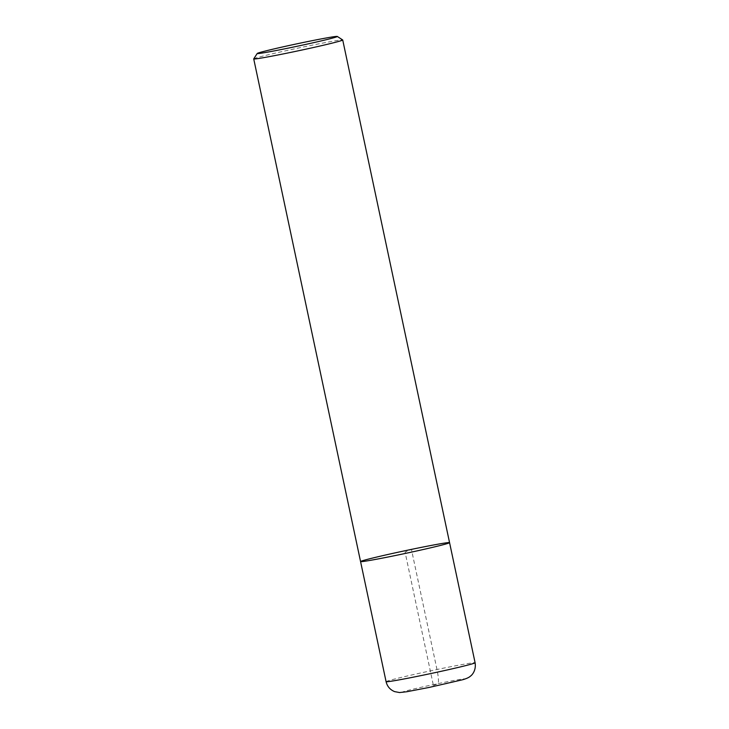 <?xml version="1.0" encoding="UTF-8"?>
<svg xmlns="http://www.w3.org/2000/svg" width="729" height="729" viewBox="0 0 729 729"><rect width="100%" height="100%" fill="white"/><g stroke="black" fill="none" stroke-linecap="round" stroke-linejoin="round"><path stroke-width="0.55" stroke-dasharray="3.65 2.73" d="M253.728 58.858A45.499 1.349 168 0 1 297.942 48.123A45.499 1.349 168 0 1 342.694 39.949M360.563 561.567A45.499 1.349 168 0 1 404.786 550.787A45.499 1.349 168 0 1 449.565 542.649M433.427 685.561L437.892 683.656A13.651 2.041 78.3 0 0 436.972 669.495L411.438 549.393L405.069 552.108L433.427 685.561M386.088 681.679A45.499 1.349 168 0 1 430.32 670.899A45.499 1.349 168 0 1 475.098 662.752M428.962 687.465A31.848 0.948 168 0 1 408.96 690.163A31.848 0.948 168 0 1 462.359 679.054A31.848 0.948 168 0 1 428.962 687.465"/><path stroke-width="1.09" d="M337.299 36.45L342.694 39.949A45.499 1.349 168 0 1 342.721 39.986A45.499 1.349 168 0 1 291.846 52.16A45.499 1.349 168 0 1 253.719 58.903A45.499 1.349 168 0 1 253.728 58.858L257.228 53.472A40.952 1.212 168 0 1 297.022 43.804A40.952 1.212 168 0 1 337.299 36.45A40.952 1.212 168 0 1 291.536 47.44A40.952 1.212 168 0 1 257.228 53.472M342.721 39.986L449.565 542.649A45.499 1.349 168 0 1 398.69 554.833A45.499 1.349 168 0 1 360.563 561.567A45.499 1.349 168 0 1 404.786 550.787A45.499 1.349 168 0 1 449.565 542.649A45.499 1.349 168 0 1 398.69 554.833A45.499 1.349 168 0 1 360.563 561.567L253.719 58.903M449.565 542.649L475.098 662.752A45.499 1.349 168 0 1 424.214 674.936A45.499 1.349 168 0 1 386.088 681.679L360.563 561.567M475.098 662.752C476.319 670.316 472.137 675.045 470.478 676.111C469.139 677.432 466.496 678.644 462.541 679.765L428.907 687.483L406.691 691.757L399.574 692.55L394.635 691.63C390.088 689.743 387.236 686.426 386.088 681.679"/></g></svg>
